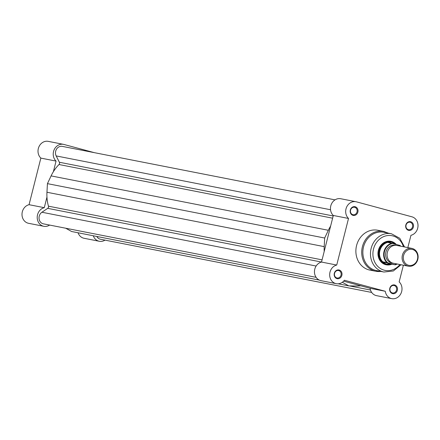 <?xml version="1.0" encoding="UTF-8"?>
<svg xmlns="http://www.w3.org/2000/svg" width="440" height="440" viewBox="0 0 440 440"><rect width="100%" height="100%" fill="white"/><g stroke="black" fill="none" stroke-linecap="round" stroke-linejoin="round"><path stroke-width="0.66" d="M46.959 197.082L44.275 207.68A9.521 8.377 101.1 0 0 37.213 217.14A9.521 8.377 101.1 0 0 43.802 226.292L28.589 223.311A9.521 8.377 -78.9 0 1 22 214.154A9.521 8.377 -78.9 0 1 29.062 204.694L40.849 158.103A9.521 8.377 -78.9 0 1 38.924 146.812A9.521 8.377 -78.9 0 1 48.263 141.361L63.476 144.347A9.521 8.377 101.1 0 0 54.137 149.798A9.521 8.377 101.1 0 0 56.062 161.09L53.383 171.688M93.269 235.757A9.521 8.377 101.1 0 0 99.297 241.269L84.084 238.282A9.521 8.377 -78.9 0 1 78.056 232.777M94.331 152.658L63.976 144.463A9.521 8.377 101.1 0 0 63.476 144.347M43.802 226.292A9.521 8.377 101.1 0 0 49.632 225.071M99.297 241.269A9.521 8.377 101.1 0 0 104.995 240.13M44.275 207.68L29.062 204.694M56.062 161.09L40.849 158.103M350.317 210.04A4.444 3.911 -78.9 0 1 355.185 206.751A4.444 3.911 -78.9 0 1 357.874 212.08A4.444 3.911 -78.9 0 1 353.007 215.364A4.444 3.911 -78.9 0 1 350.317 210.04M357.038 211.877A3.806 3.35 101.1 0 0 354.536 207.262A3.806 3.35 101.1 0 0 350.565 210.128A3.806 3.35 101.1 0 0 353.067 214.737A3.806 3.35 101.1 0 0 357.038 211.877M334.312 273.301A4.444 3.911 -78.9 0 1 339.18 270.017A4.444 3.911 -78.9 0 1 341.864 275.341A4.444 3.911 -78.9 0 1 337.002 278.625A4.444 3.911 -78.9 0 1 334.312 273.301M341.027 275.138A3.806 3.35 101.1 0 0 338.525 270.523A3.806 3.35 101.1 0 0 334.554 273.389A3.806 3.35 101.1 0 0 337.062 277.998A3.806 3.35 101.1 0 0 341.027 275.138M389.807 288.277A4.444 3.911 -78.9 0 1 394.675 284.988A4.444 3.911 -78.9 0 1 397.359 290.312A4.444 3.911 -78.9 0 1 392.497 293.601A4.444 3.911 -78.9 0 1 389.807 288.277M396.528 290.109A3.806 3.35 101.1 0 0 394.02 285.5A3.806 3.35 101.1 0 0 390.049 288.365A3.806 3.35 101.1 0 0 392.557 292.974A3.806 3.35 101.1 0 0 396.528 290.109M405.818 225.016A4.444 3.911 -78.9 0 1 410.68 221.727A4.444 3.911 -78.9 0 1 413.369 227.051A4.444 3.911 -78.9 0 1 408.502 230.34A4.444 3.911 -78.9 0 1 405.818 225.016M412.533 226.848A3.806 3.35 101.1 0 0 410.031 222.239A3.806 3.35 101.1 0 0 406.06 225.104A3.806 3.35 101.1 0 0 408.562 229.713A3.806 3.35 101.1 0 0 412.533 226.848M391.903 264.171A11.968 10.533 -78.9 0 1 381.216 262.053A11.968 10.533 -78.9 0 1 378.373 250.316A11.968 10.533 -78.9 0 1 386.029 241.637A11.968 10.533 -78.9 0 1 396.215 244.431M395.599 244.36L391.749 242.16A11.336 9.972 101.1 0 0 391.149 242.022L390.434 241.879A11.336 9.972 101.1 0 0 378.615 250.404A11.336 9.972 101.1 0 0 386.073 264.127L386.788 264.264A11.336 9.972 101.1 0 0 391.122 264.038M363.523 246.934A19.492 17.155 101.1 0 0 376.343 270.534L383.95 272.024A19.492 17.155 -78.9 0 1 371.129 248.424A19.492 17.155 -78.9 0 1 391.457 233.767L383.845 232.276A19.492 17.155 101.1 0 0 363.523 246.934M336.254 283.663L321.041 280.676A9.521 8.377 -78.9 0 1 314.782 269.154A9.521 8.377 -78.9 0 1 321.514 262.064L333.305 215.474A9.521 8.377 -78.9 0 1 330.786 205.893A9.521 8.377 -78.9 0 1 340.714 198.732L355.927 201.718A9.521 8.377 101.1 0 0 346.005 208.874A9.521 8.377 101.1 0 0 348.519 218.46L336.727 265.051A9.521 8.377 101.1 0 0 329.995 272.135A9.521 8.377 101.1 0 0 336.254 283.663A9.521 8.377 101.1 0 0 344.399 280.247L385.27 291.275A9.521 8.377 101.1 0 0 391.754 298.639A9.521 8.377 101.1 0 0 401.088 293.189A9.521 8.377 101.1 0 0 399.163 281.897L403.381 265.21M407.836 247.605L410.949 235.306A9.521 8.377 101.1 0 0 418 226.138A9.521 8.377 101.1 0 0 411.928 216.81L356.433 201.834A9.521 8.377 101.1 0 0 355.927 201.718M321.514 262.064L336.727 265.051M356.576 245.52A20.312 17.875 101.1 0 0 369.93 270.105L375.766 271.249A20.312 17.875 -78.9 0 1 362.411 246.664A20.312 17.875 -78.9 0 1 383.587 231.391L377.751 230.247A20.312 17.875 101.1 0 0 356.576 245.52M391.754 298.639L376.536 295.652A9.521 8.377 -78.9 0 1 370.057 288.293L385.27 291.275M343.624 281.16L370.057 288.293M333.305 215.474L348.519 218.46M411.846 248.391L396.841 245.448A9.069 7.981 101.1 0 0 387.327 252.538A9.069 7.981 101.1 0 0 392.876 263.131A9.069 7.981 101.1 0 0 393.355 263.247L408.353 266.189A9.069 7.981 -78.9 0 1 407.88 266.074A9.069 7.981 -78.9 0 1 402.331 255.481A9.069 7.981 -78.9 0 1 411.846 248.391A9.069 7.981 -78.9 0 1 412.324 248.501A9.069 7.981 -78.9 0 1 417.874 259.1A9.069 7.981 -78.9 0 1 408.353 266.189M412.522 249.464A8.162 7.183 101.1 0 0 403.584 255.503A8.162 7.183 101.1 0 0 408.524 265.281A8.162 7.183 101.1 0 0 417.461 259.243A8.162 7.183 101.1 0 0 412.522 249.464M396.094 245.344A9.069 7.981 101.1 0 0 395.841 245.273A9.069 7.981 101.1 0 0 385.913 251.977A9.069 7.981 101.1 0 0 391.397 262.845A9.069 7.981 101.1 0 0 392.623 263.06M391.149 242.022A11.336 9.972 101.1 0 0 379.252 250.883A11.336 9.972 101.1 0 0 386.194 264.127L382.861 261.839L386.848 262.565A11.105 9.774 -78.9 0 1 384.01 251.477A11.105 9.774 -78.9 0 1 391.738 243.238L392.667 243.474A10.747 9.455 101.1 0 0 384.483 251.592A10.747 9.455 101.1 0 0 387.778 262.807L386.848 262.565M400.345 246.136A10.747 9.455 101.1 0 0 399.459 245.306L392.667 243.474M386.788 264.264A11.336 9.972 101.1 0 1 386.194 264.127L391.232 264.038L395.159 264.809L387.778 262.807M388.322 242.566L391.738 243.238M399.459 245.306L400.048 245.482A11.105 9.774 -78.9 0 1 400.736 246.213M400.763 246.219L400.048 245.482M395.511 244.244A11.336 9.972 101.1 0 0 391.749 242.16L387.772 242.418M391.012 264.038L382.861 261.839M391.232 264.038L382.921 261.795M395.159 264.809L397.271 264.011M388.075 242.33A11.105 9.774 101.1 0 0 379.896 250.668A11.105 9.774 101.1 0 0 383.081 262.075M316.107 277.343L43.417 223.85A6.347 5.588 -78.9 0 1 39.083 218.823A6.347 5.588 -78.9 0 1 41.927 212.245L47.707 208.34A1.815 1.595 -78.9 0 0 48.466 206.179A38.99 34.309 -78.9 0 1 46.959 192.253L47.438 183.645L51.095 175.901A38.99 34.309 -78.9 0 1 59.01 164.516A1.815 1.595 101.1 0 0 59.373 162.25L333.179 215.963M371.695 292.446L100.458 239.239A6.347 5.588 -78.9 0 1 96.828 236.456M360.756 285.78A38.99 34.309 -78.9 0 1 356.466 286.011L348.832 285.89L338.113 283.789M65.714 228.223L71.594 231.506L319.275 280.093M342.337 282.266L348.832 285.89M324.198 251.466A38.99 34.309 -78.9 0 1 324.198 246.637L324.676 238.029L47.438 183.645M51.095 175.901L328.339 230.285L324.676 238.029M328.339 230.285A38.99 34.309 -78.9 0 1 330.622 226.072M335.022 199.87L62.315 146.377A6.347 5.588 -78.9 0 0 56.601 149.061A6.347 5.588 -78.9 0 0 56.177 155.925L59.373 162.25M403.403 246.736A17.683 15.56 101.1 0 0 388.245 235.494A17.683 15.56 101.1 0 0 373.516 249.007A17.683 15.56 101.1 0 0 380.782 268.752A17.683 15.56 101.1 0 0 399.911 264.528M380.842 271.414A20.312 17.875 -78.9 0 1 375.766 271.249L380.875 271.425M394.57 264.638A10.747 9.455 101.1 0 0 396.853 263.929M397.243 264.006A11.105 9.774 -78.9 0 1 395.17 264.809M48.466 206.179L322.075 259.853M349.454 285.901L370.469 290.026M41.927 212.245L316.129 266.03M47.707 208.34L321.519 262.048M46.959 192.253L324.198 246.637M59.01 164.516L332.618 218.185M56.177 155.925L330.528 209.743M383.95 272.024L393.338 270.985L401.049 264.754M388.382 233.162L383.587 231.391M404.542 246.961L399.757 238.277L391.457 233.767"/></g></svg>

